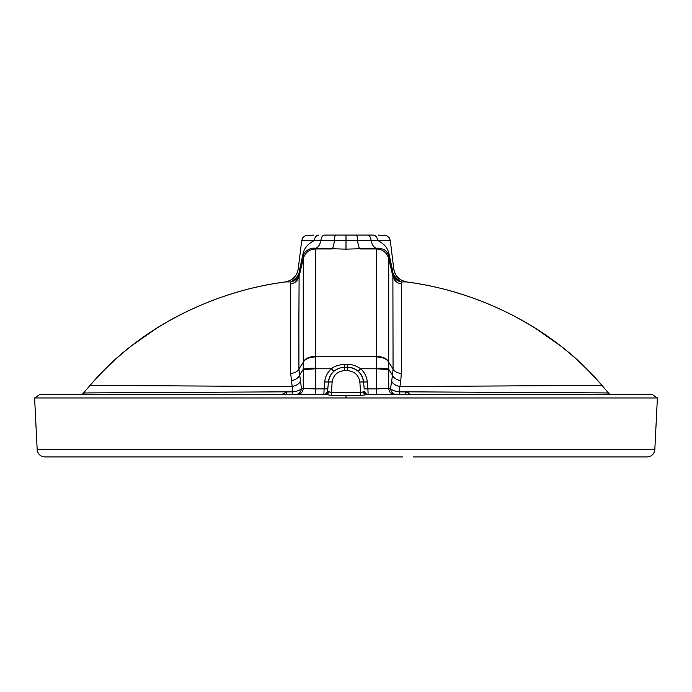 <?xml version="1.0" encoding="UTF-8"?>
<svg xmlns="http://www.w3.org/2000/svg" width="692" height="692" viewBox="0 0 692 692"><rect width="100%" height="100%" fill="white"/><g stroke="black" fill="none" stroke-linecap="round" stroke-linejoin="round"><path stroke-width="1.04" d="M513.879 456.919L636.406 456.919M646.726 456.919L644.46 456.919M643.127 456.919L639.555 456.919M626.416 456.919L453.511 456.919M402.813 456.919L195.092 456.919M368.577 456.919L367.253 456.919M195.066 456.919L51.338 456.919M318.519 456.919L44.729 456.919C40.344 456.495 37.835 454.099 37.186 449.739L34.6 397.969L39.582 394.604L34.6 397.969L657.4 397.969L652.418 394.604L367.019 394.604L368.118 394.604L367.919 388.913L364.2 388.913L363.594 381.975L364.2 388.913M38.518 449.748L54.78 449.748M651.864 449.748L653.482 449.748M517.564 456.919L647.271 456.919C651.656 456.495 654.165 454.099 654.814 449.739L37.186 449.739M373.507 456.919L378.922 456.919M477.748 456.919L535.141 456.919M381.742 456.919L45.283 456.919M45.689 456.919L310.25 456.919M654.814 449.739L657.4 397.969L652.418 394.604L640.273 394.604M297.378 394.604L292.015 394.604L292.976 391.854L292.015 394.604L297.188 394.604C300.795 394.224 302.819 392.191 303.26 388.497L303.26 362.297L298.935 368.957L298.866 325.102L299.117 274.283L303.26 255.841C302.741 252.831 309.86 246.983 315.405 248.298L346 249.137L376.595 248.298C377.893 247.978 379.951 248.246 382.788 249.103C386.162 249.89 388.852 254.864 388.74 255.841L392.883 274.283L393.065 368.957L392.502 375.211C393.61 377.936 396.369 379.778 400.772 380.747L399.215 391.793L599.903 392.874L608.311 393.004L609.877 394.604L611.849 394.604M633.958 394.604L635.957 394.604M637.808 394.604L640.212 394.604M364.987 394.604L362.919 391.957L363.854 391.309L367.019 394.604L360.722 395.478L331.278 395.478L327.013 394.604L39.582 394.604M410.52 394.604L408.185 392.71L405.166 391.932L406.022 394.604L394.812 394.604C391.205 394.224 389.181 392.191 388.74 388.497L376.595 388.913L376.595 394.604L368.118 394.604C366.016 394.414 364.77 393.272 364.399 391.188L363.854 391.309M273.824 394.604L286.298 394.604L286.921 391.932L292.976 391.854C297.525 391.222 300.345 390.106 301.444 388.497L315.405 388.913L315.405 394.604L324.981 394.604L328.146 391.309L331.2 392.71L360.8 392.71L362.919 391.957M54.166 394.604L58.941 394.604M110.08 394.604L115.287 394.604M115.339 394.604L121.1 394.604M121.991 394.604L234.346 394.604M623.137 394.604L620.361 394.604M620.343 394.604L618.804 394.604M617.299 394.604L622.688 394.604M55.689 394.604L54.261 394.604M447.906 394.604L455.007 394.604M481.814 394.604L489.253 394.604M504.442 394.604L532.572 394.604M564.698 394.604L591.755 394.604M591.504 394.604L596.53 394.604M599.237 394.604L608.701 394.604M628.976 394.604L632.825 394.604M406.022 394.604L415.693 394.604M327.013 394.604L329.081 391.957M360.722 395.478L359.866 381.975C358.629 375.038 354.486 371.249 347.453 370.601L344.555 370.601C337.514 371.249 333.371 375.038 332.134 381.975L331.278 395.478M400.019 394.604L399.059 391.854C394.501 391.231 391.663 390.106 390.556 388.497L388.74 388.497L388.74 369.632L376.595 368.784L376.595 388.913L367.919 388.913L367.314 381.975C366.786 376.742 364.572 372.339 360.67 368.784C356.319 365.757 351.917 364.303 347.453 364.425L344.555 364.425C339.115 364.615 334.703 366.068 331.33 368.784L315.405 368.784L315.405 388.913L324.081 388.913L323.882 394.604C325.993 394.414 327.23 393.272 327.601 391.188L328.146 391.309M405.079 391.932L399.059 391.854M327.601 391.188L328.415 381.975L327.601 391.188M358.197 371.258C354.78 368.464 351.199 367.106 347.453 367.184C356.596 368.023 361.977 372.953 363.594 381.975C363.162 377.72 361.362 374.147 358.197 371.258L360.67 368.784L376.595 368.784L376.604 368.127C382.858 368.213 386.906 368.602 388.74 369.294L392.502 375.211L390.556 388.497C390.997 392.191 393.021 394.224 396.628 394.604M324.686 381.975L324.081 388.913L327.8 388.913L328.415 381.975C328.847 377.72 330.646 374.147 333.812 371.258L331.33 368.784C327.437 372.339 325.223 376.742 324.686 381.975L328.415 381.975C330.023 372.953 335.404 368.023 344.555 367.184L347.453 367.184L347.453 370.601M295.372 394.604C298.979 394.224 301.003 392.191 301.444 388.497L298.935 368.957C297.733 371.474 294.982 372.997 290.692 373.524L290.571 281.929C296.453 278.755 299.515 274.421 299.766 268.92L302.828 254.812C303.797 248.653 307.611 243.895 314.272 240.557L377.728 240.557C384.25 243.584 388.065 248.342 389.172 254.812L392.234 268.92C392.329 274.075 395.392 278.409 401.429 281.929L401.308 373.524L400.772 380.747M300.38 381.136C299.255 383.8 296.487 385.608 292.067 386.551L90.072 385.392L82.123 394.604L83.689 393.004L91.197 392.892L292.785 391.793L290.692 373.524M286.921 391.932L281.48 394.604M401.308 373.524C397.018 372.997 394.267 371.474 393.065 368.957L388.74 362.297L388.74 258.574L392.883 276.385C394.111 280.615 396.905 283.132 401.273 283.945M388.74 369.632L388.74 362.297C386.897 358.932 382.858 357.141 376.604 356.925L376.595 356.363C382.849 356.622 386.897 358.508 388.74 362.011M367.314 381.975L359.866 381.975M291.228 380.747C295.631 379.778 298.39 377.936 299.498 375.211L303.26 369.294C305.094 368.602 309.142 368.213 315.396 368.127L315.405 248.964L331.736 248.964C333.077 248.194 333.942 245.349 334.331 240.435C334.53 237.148 335.075 235.358 335.957 235.081L373.299 235.081C375.747 235.375 377.227 237.2 377.728 240.557L390.288 240.557L393.774 268.928C395.158 276.169 399.466 280.502 406.697 281.938L406.697 281.938C432.431 285.346 457.386 291.799 481.58 301.288C500.377 308.623 518.325 317.628 535.435 328.293L561.437 346.502C576.28 358.049 589.783 371.016 601.936 385.401M609.877 394.604L601.928 385.392L399.933 386.543C395.513 385.6 392.745 383.8 391.629 381.136M601.928 385.392C572.206 350.948 535.885 324.479 492.972 305.994C472.61 296.842 446.21 289.42 439.688 288.08C430.986 286.168 428.21 285.017 406.697 281.938C399.076 280.251 394.777 275.918 393.774 268.928L392.234 268.92L392.096 269.949M392.883 274.283C394.137 278.608 396.983 281.151 401.429 281.929L406.697 281.938M315.396 356.925C309.142 357.141 305.094 358.932 303.26 362.297L303.26 258.574L299.117 276.385C297.889 280.615 295.095 283.132 290.727 283.945M108.964 385.652L90.072 385.392C120.996 349.633 158.866 322.507 203.682 304.013C226.059 294.532 250.132 288.443 254.128 287.647C261.031 286.237 262.259 285.277 285.303 281.938L290.571 281.929C295.017 281.151 297.863 278.608 299.117 274.283M583.036 385.652L586.842 385.608M598.969 385.444L600.803 385.418M303.26 362.011C305.103 358.508 309.142 356.622 315.405 356.363L376.595 356.363L376.595 248.964C382.858 249.405 386.897 252.606 388.74 258.574L389.172 254.812M356.043 235.081C356.925 235.358 357.47 237.148 357.669 240.435C358.058 245.349 358.923 248.194 360.264 248.964L376.595 248.964L376.595 248.298C373.801 247.624 371.959 244.916 371.076 240.176C370.609 237.027 369.459 235.332 367.625 235.081M302.828 254.812L303.26 258.574C305.103 252.606 309.142 249.405 315.405 248.964L315.405 248.298C318.199 247.624 320.041 244.916 320.924 240.176C321.391 237.027 322.541 235.332 324.375 235.081L335.957 235.081M299.904 269.949L299.766 268.92L298.226 268.928C297.404 274.274 294.593 278.167 289.784 280.623L285.303 281.938C292.534 280.502 296.842 276.169 298.226 268.928L301.712 240.557L314.272 240.557C314.773 237.2 316.253 235.375 318.701 235.081M346 397.969L346 395.279M328.665 380.202L328.415 381.975L332.134 381.975M303.26 369.632L315.405 368.784L315.396 368.127M344.555 364.425L344.555 370.601M347.453 367.184L344.555 367.184L347.453 367.184L347.453 364.425M376.604 368.127L376.604 356.925M346 249.137L346 235.081M351.761 456.919L356.735 456.919M361.302 456.919L375.133 456.919M340.248 456.919L335.274 456.919M319.825 456.919L316.867 456.919M238.489 456.919L241.119 456.919M413.479 456.919L457.741 456.919M367.019 394.604L368.127 394.604M323.873 394.604L324.981 394.604M286.298 394.604L285.329 394.604M635.221 394.604L626.312 394.604M608.666 394.604L604.064 394.604M576.22 394.604L548.912 394.604M506.838 394.604L464.271 394.604M413.487 394.604L409.335 394.604M409.206 394.604L407.268 394.604M406.922 394.604L405.694 394.604M363.594 381.975L363.188 379.536M285.303 281.938C259.569 285.346 234.614 291.799 210.42 301.288C191.623 308.623 173.675 317.628 156.565 328.293L130.563 346.502C115.72 358.049 102.217 371.016 90.064 385.401M390.288 240.557L389.207 237.728L386.793 235.687L378.403 235.081M313.597 235.081L305.284 235.652L302.845 237.659L301.712 240.557"/></g></svg>
